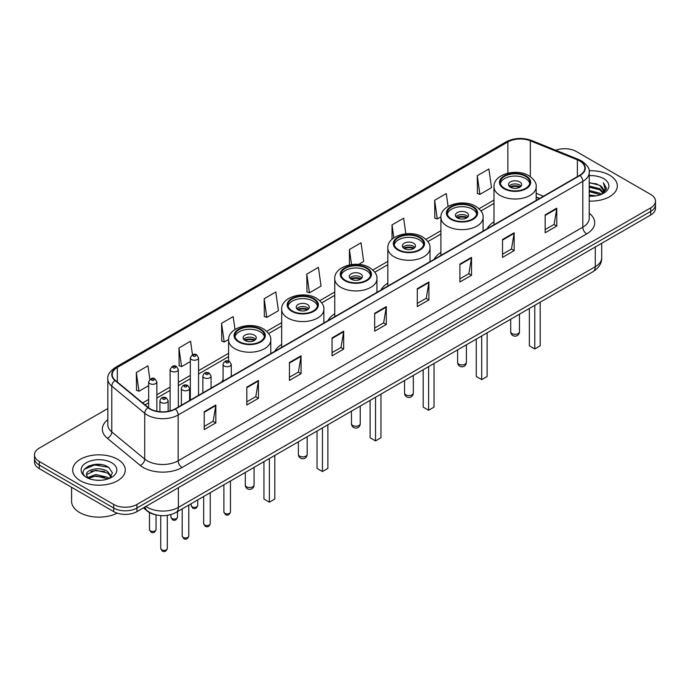 <?xml version="1.0" encoding="UTF-8"?>
<svg xmlns="http://www.w3.org/2000/svg" width="690" height="690" viewBox="0 0 690 690"><rect width="100%" height="100%" fill="white"/><g stroke="black" fill="none" stroke-linecap="round" stroke-linejoin="round"><path stroke-width="1.03" d="M223.068 379.88A29.04 16.767 0 0 0 221.792 381.924M281.675 344.413A29.04 16.767 0 0 0 274.87 351.279M334.754 313.769A29.04 16.767 0 0 0 327.948 320.634M387.832 283.124A29.04 16.767 0 0 0 381.027 289.99M440.91 252.48A29.04 16.767 0 0 0 434.105 259.345M493.988 221.835A29.04 16.767 0 0 0 487.183 228.701M539.528 198.487L536.182 197.133M155.354 514.714A16.439 9.488 180 0 1 147.513 511.238L143.425 507.875M101.171 464.577A21.916 12.653 0 0 0 88.346 466.104M107.821 408.54L39.313 448.086A16.439 9.488 0 0 0 34.5 454.796L34.5 461.955A16.439 9.488 0 0 0 39.313 468.665L113.703 511.618A16.439 9.488 0 0 0 136.948 511.618L650.687 215.013A16.439 9.488 0 0 0 655.5 208.302L655.5 204.723A16.439 9.488 0 0 1 650.687 211.433A16.439 9.488 0 0 0 655.5 204.723L655.5 201.144A16.439 9.488 0 0 0 650.687 194.433L576.297 151.489A16.439 9.488 0 0 0 555.717 150.239M34.5 454.796A16.439 9.488 0 0 0 39.313 461.507L113.703 504.459A16.439 9.488 0 0 0 136.948 504.459L136.948 508.038L650.687 211.433L136.948 508.038A16.439 9.488 0 0 1 113.703 508.038A16.439 9.488 0 0 0 136.948 508.038L136.948 511.618M39.313 461.507L39.313 465.086L113.703 508.038L39.313 465.086A16.439 9.488 0 0 1 34.5 458.376A16.439 9.488 0 0 0 39.313 465.086L39.313 468.665M609.615 175.2A26.298 15.18 0 0 0 589.105 170.792A26.298 15.18 0 0 1 609.615 175.2A26.298 15.18 0 0 1 617.317 185.929A26.298 15.18 0 0 0 609.615 175.2M117.576 459.273A26.298 15.18 0 0 0 88.915 455.986A26.298 15.18 0 0 0 72.683 470.011A26.298 15.18 0 0 0 80.385 480.749A26.298 15.18 0 0 0 109.046 484.035A26.298 15.18 0 0 0 125.278 470.011A26.298 15.18 0 0 0 117.576 459.273A26.298 15.18 0 0 0 88.915 455.986A26.298 15.18 0 0 0 72.683 470.011A26.298 15.18 0 0 0 80.385 480.749A26.298 15.18 0 0 0 109.046 484.035A26.298 15.18 0 0 0 125.278 470.011A26.298 15.18 0 0 0 117.576 459.273M579.704 160.968A17.535 10.126 180 0 1 584.844 168.127A17.535 10.126 180 0 1 579.704 175.286L175.07 408.903A17.535 10.126 180 0 1 148.307 407.548L115.377 380.397A17.535 10.126 180 0 1 112.211 374.584A17.535 10.126 180 0 1 117.343 367.434L507.875 141.959A17.535 10.126 180 0 1 530.334 140.82L577.366 159.839A17.535 10.126 180 0 1 579.704 160.968M580.014 160.787A17.974 10.376 0 0 0 577.616 159.632L530.584 140.613A17.974 10.376 0 0 0 507.573 141.778L117.033 367.253A17.974 10.376 0 0 0 115.023 380.535L147.953 407.695A17.974 10.376 0 0 0 175.381 409.075L580.014 175.467A17.974 10.376 0 0 0 580.014 160.787M204.206 411.723L204.206 429.611L215.832 422.901L215.832 405.004L204.206 411.723M204.206 426.437L213.158 421.271L215.78 405.599A4.381 2.527 -120 0 0 215.832 405.004M213.081 421.314L215.832 422.901M246.822 387.116L246.822 405.013L258.448 398.294L258.448 380.406L246.822 387.116M246.822 401.83L255.774 396.664L258.396 381.001A4.381 2.527 -120 0 0 258.448 380.406M255.697 396.707L258.448 398.294M289.438 362.509L289.438 380.406L301.064 373.695L301.064 355.798L289.438 362.509M289.438 377.232L298.39 372.057L301.021 356.394A4.381 2.527 -120 0 0 301.064 355.798M298.313 372.108L301.064 373.695M332.062 337.902L332.062 355.798L343.68 349.088L343.68 331.191L332.062 337.902M332.062 352.625L341.015 347.458L343.637 331.787A4.381 2.527 -120 0 0 343.68 331.191M340.929 347.501L343.68 349.088M545.152 214.875L545.152 232.772L556.77 226.061L556.77 208.164L545.152 214.875M545.152 229.597L554.105 224.431L556.727 208.76A4.381 2.527 -120 0 0 556.77 208.164M554.018 224.474L556.77 226.061M502.527 239.482L502.527 257.379L514.154 250.668L514.154 232.772L502.527 239.482M502.527 254.205L511.48 249.038L514.11 233.367A4.381 2.527 -120 0 0 514.154 232.772M511.402 249.081L514.154 250.668M459.911 264.089L459.911 281.986L471.537 275.276L471.537 257.379L459.911 264.089M459.911 278.812L468.864 273.637L471.486 257.974A4.381 2.527 -120 0 0 471.537 257.379M468.786 273.689L471.537 275.276M417.295 288.696L417.295 306.584L428.921 299.874L428.921 281.986L417.295 288.696M417.295 303.41L426.248 298.244L428.87 282.581A4.381 2.527 -120 0 0 428.921 281.986M426.17 298.287L428.921 299.874M374.679 313.295L374.679 331.191L386.297 324.481L386.297 306.584L374.679 313.295M374.679 328.017L383.631 322.851L386.253 307.179A4.381 2.527 -120 0 0 386.297 306.584M383.554 322.894L386.297 324.481M589.226 201.083A26.298 15.18 0 0 0 617.317 185.929A26.298 15.18 0 0 1 589.226 201.083M136.948 504.459L650.687 207.854A16.439 9.488 0 0 0 655.5 201.144M234.997 329.492L233.186 316.606L221.568 323.317L221.749 341.11M192.467 354.738L190.569 341.214L178.943 347.924L179.133 365.709M149.851 379.388L147.953 365.821L136.327 372.531L136.517 390.316M358.645 264.391L363.665 261.493L361.043 242.794L349.416 249.504L349.416 264.917M405.841 233.772L403.659 218.187L392.032 224.897L392.032 239.249M448.077 206.439L446.275 193.579L434.648 200.29L434.838 218.083M477.273 175.691L479.895 194.382L491.513 187.671L488.891 168.981L477.273 175.691L477.454 193.476M264.184 298.718L266.806 317.409L278.432 310.698L275.802 291.999L264.184 298.718L264.365 316.503M306.8 274.111L309.422 292.81L321.048 286.1L318.418 267.401L306.8 274.111L306.99 291.896M309.422 292.81L306.8 291.827M349.416 249.504L351.529 264.555M392.032 224.897L393.843 237.817M434.648 200.29L437.279 218.989L440.927 216.884M437.279 218.989L434.648 218.014M479.895 194.382L477.273 193.407M266.806 317.409L264.184 316.434M221.568 323.317L224.19 342.016L228.614 339.463M224.19 342.016L221.568 341.032M178.943 347.924L181.574 366.623L190.337 361.56M181.574 366.623L178.943 365.64M136.327 372.531L138.949 391.23L148.643 385.632M138.949 391.23L136.327 390.247M589.226 194.968L595.867 195.857M589.226 196.081L592.279 196.219M589.226 190.492L599.783 193.183L601.292 194.373M589.226 191.613L600.378 194.718M589.226 186.015L599.783 188.706L602.982 192.268M589.226 187.137L599.783 189.828L602.689 192.803M601.361 194.347A12.386 7.15 0 0 0 603.405 190.405A12.386 7.15 0 0 0 599.783 185.351L603.396 190.673M589.226 196.193A17.862 10.316 0 0 0 603.655 193.226A17.862 10.316 0 0 0 603.655 178.641A17.862 10.316 0 0 0 589.226 175.674M599.783 185.351L589.226 182.609M602.568 193.804L606.251 189.095L606.372 187.982L603.302 182.669L605.096 188.62L601.559 194.261M603.302 182.669L606.363 188.197M589.226 182.91L597.143 183.971M589.226 187.387L596.772 188.336M589.226 191.863L596.772 192.812M525.547 176.312A14.792 8.539 0 0 0 509.418 174.466A14.792 8.539 0 0 0 500.293 182.35A14.792 8.539 0 0 0 504.623 188.396A14.792 8.539 0 0 0 520.743 190.242A14.792 8.539 0 0 0 529.877 182.35A14.792 8.539 0 0 0 525.547 176.312M529.748 183.471A14.792 8.539 0 0 0 525.547 178.555A14.792 8.539 0 0 0 510.333 176.502A14.792 8.539 0 0 0 500.414 183.471M529.342 308.464L529.342 345.819L534.767 348.959L540.192 345.819L540.192 302.194M534.767 348.959L534.767 305.325M519.734 181.91A6.572 3.795 0 0 0 512.567 181.082A6.572 3.795 0 0 0 508.513 184.592A6.572 3.795 0 0 0 510.436 187.275A6.572 3.795 0 0 0 517.604 188.094A6.572 3.795 0 0 0 521.657 184.592A6.572 3.795 0 0 0 519.734 181.91M521.071 186.153A6.572 3.795 0 0 0 519.734 185.041A6.572 3.795 0 0 0 509.091 186.153M509.772 186.826A8.763 5.063 180 0 1 520.01 186.671L520.01 187.102M510.488 187.309A7.668 4.425 180 0 1 519.216 187.128L520.01 186.671M519.087 187.602L519.216 187.128M71.588 487.295L71.588 501.328A27.393 15.818 0 0 0 79.609 512.515A27.393 15.818 0 0 0 117.179 513.144M95.988 480.18L100.162 480.3M87.794 477.558L95.772 474.513L107.735 477.316L109.184 478.472M88.527 478.325L95.772 475.936L108.002 478.912M87.923 478.11L86.638 475.108A12.386 7.15 0 0 0 88.639 478.42M111.297 476.548L107.735 471.632C100.3 466.086 85.008 469.511 86.638 475.108L86.595 474.565M86.673 475.289L87.018 474.366L95.772 470.252L107.735 473.055L111.012 476.919M109.607 478.299L112.41 472.805L108.865 467.475C96.333 458.462 74.054 470.33 86.923 477.609L87.561 478.006M111.616 462.714A17.862 10.316 0 0 0 86.345 462.714A17.862 10.316 0 0 0 86.345 477.308A17.862 10.316 0 0 0 111.616 477.308A17.862 10.316 0 0 0 111.616 462.714M84.309 469.26L94.797 464.957L108.623 467.311M90.864 471.356L94.797 470.64L104.673 471.486M90.864 477.032L94.797 476.324L104.673 477.17M472.469 206.957A14.792 8.539 0 0 0 456.34 205.111A14.792 8.539 0 0 0 447.215 212.994A14.792 8.539 0 0 0 451.545 219.041A14.792 8.539 0 0 0 467.665 220.886A14.792 8.539 0 0 0 476.799 212.994A14.792 8.539 0 0 0 472.469 206.957M476.669 214.116A14.792 8.539 0 0 0 472.469 209.199A14.792 8.539 0 0 0 457.254 207.147A14.792 8.539 0 0 0 447.336 214.116M476.264 339.109L476.264 376.464L481.689 379.603L487.114 376.464L487.114 332.839M481.689 379.603L481.689 335.97M466.656 212.555A6.572 3.795 0 0 0 459.488 211.727A6.572 3.795 0 0 0 455.426 215.237A6.572 3.795 0 0 0 457.358 217.919A6.572 3.795 0 0 0 464.525 218.739A6.572 3.795 0 0 0 468.579 215.237A6.572 3.795 0 0 0 466.656 212.555M467.993 216.798A6.572 3.795 0 0 0 466.656 215.685A6.572 3.795 0 0 0 456.012 216.798M456.694 217.471A8.763 5.063 180 0 1 466.932 217.316L466.932 217.747M457.41 217.954A7.668 4.425 180 0 1 466.138 217.773L466.932 217.316M466.009 218.247L466.138 217.773M419.391 237.602A14.792 8.539 0 0 0 403.262 235.756A14.792 8.539 0 0 0 394.137 243.639A14.792 8.539 0 0 0 398.466 249.685A14.792 8.539 0 0 0 414.587 251.531A14.792 8.539 0 0 0 423.72 243.639A14.792 8.539 0 0 0 419.391 237.602M423.591 244.76A14.792 8.539 0 0 0 419.391 239.844A14.792 8.539 0 0 0 404.176 237.791A14.792 8.539 0 0 0 394.257 244.76M423.186 369.754L423.186 407.109L428.611 410.248L434.036 407.109L434.036 363.483M428.611 410.248L428.611 366.614M413.577 243.199A6.572 3.795 0 0 0 406.41 242.371A6.572 3.795 0 0 0 402.348 245.881A6.572 3.795 0 0 0 404.28 248.564A6.572 3.795 0 0 0 411.447 249.383A6.572 3.795 0 0 0 415.501 245.881A6.572 3.795 0 0 0 413.577 243.199M414.914 247.443A6.572 3.795 0 0 0 413.577 246.33A6.572 3.795 0 0 0 402.934 247.443M403.615 248.115A8.763 5.063 180 0 1 413.853 247.96L413.853 248.391M404.331 248.598A7.668 4.425 180 0 1 413.06 248.409L413.853 247.96M412.93 248.892L413.06 248.409M366.312 268.246A14.792 8.539 0 0 0 350.184 266.4A14.792 8.539 0 0 0 341.058 274.284A14.792 8.539 0 0 0 345.388 280.33A14.792 8.539 0 0 0 361.508 282.176A14.792 8.539 0 0 0 370.642 274.284A14.792 8.539 0 0 0 366.312 268.246M370.513 275.405A14.792 8.539 0 0 0 366.312 270.489A14.792 8.539 0 0 0 351.098 268.436A14.792 8.539 0 0 0 341.179 275.405M370.107 400.398L370.107 437.753L375.533 440.893L380.958 437.753L380.958 394.128M375.533 440.893L375.533 397.259M360.499 273.844A6.572 3.795 0 0 0 353.332 273.016A6.572 3.795 0 0 0 349.269 276.526A6.572 3.795 0 0 0 351.201 279.209A6.572 3.795 0 0 0 358.36 280.028A6.572 3.795 0 0 0 362.423 276.526A6.572 3.795 0 0 0 360.499 273.844M361.836 278.087A6.572 3.795 0 0 0 360.499 276.975A6.572 3.795 0 0 0 349.856 278.087M350.537 278.76A8.763 5.063 180 0 1 360.775 278.605L360.775 279.036M351.253 279.243A7.668 4.425 180 0 1 359.982 279.053L360.775 278.605M359.852 279.536L359.982 279.053M313.234 298.891A14.792 8.539 0 0 0 297.105 297.045A14.792 8.539 0 0 0 287.98 304.928A14.792 8.539 0 0 0 292.31 310.974A14.792 8.539 0 0 0 308.43 312.82A14.792 8.539 0 0 0 317.564 304.928A14.792 8.539 0 0 0 313.234 298.891M317.435 306.049A14.792 8.539 0 0 0 313.234 301.133A14.792 8.539 0 0 0 298.02 299.081A14.792 8.539 0 0 0 288.101 306.049M317.029 431.034L317.029 468.398L322.454 471.537L327.879 468.398L327.879 424.773M322.454 471.537L322.454 427.904M307.421 304.488A6.572 3.795 0 0 0 300.254 303.66A6.572 3.795 0 0 0 296.191 307.171A6.572 3.795 0 0 0 298.123 309.853A6.572 3.795 0 0 0 305.282 310.673A6.572 3.795 0 0 0 309.344 307.171A6.572 3.795 0 0 0 307.421 304.488M308.758 308.732A6.572 3.795 0 0 0 307.421 307.619A6.572 3.795 0 0 0 296.778 308.732M297.459 309.405A8.763 5.063 180 0 1 307.697 309.249L307.697 309.681M298.175 309.888A7.668 4.425 180 0 1 306.903 309.698L307.697 309.249M306.774 310.181L306.903 309.698M260.156 329.535A14.792 8.539 0 0 0 244.027 327.69A14.792 8.539 0 0 0 234.893 335.573A14.792 8.539 0 0 0 239.232 341.619A14.792 8.539 0 0 0 255.352 343.465A14.792 8.539 0 0 0 264.486 335.573A14.792 8.539 0 0 0 260.156 329.535M264.356 336.694A14.792 8.539 0 0 0 260.156 331.778A14.792 8.539 0 0 0 244.941 329.725A14.792 8.539 0 0 0 235.023 336.694M263.951 461.679L263.951 499.043L269.376 502.182L274.801 499.043L274.801 455.417M269.376 502.182L269.376 458.548M254.343 335.133A6.572 3.795 0 0 0 247.175 334.305A6.572 3.795 0 0 0 243.113 337.815A6.572 3.795 0 0 0 245.045 340.498A6.572 3.795 0 0 0 252.204 341.317A6.572 3.795 0 0 0 256.266 337.815A6.572 3.795 0 0 0 254.343 335.133M255.68 339.377A6.572 3.795 0 0 0 254.343 338.264A6.572 3.795 0 0 0 243.699 339.377M244.381 340.049A8.763 5.063 180 0 1 254.619 339.894L254.619 340.325M245.097 340.532A7.668 4.425 180 0 1 253.825 340.343L254.619 339.894M253.696 340.826L253.825 340.343M145.935 506.425A21.916 12.653 0 0 0 147.41 507.366A21.916 12.653 0 0 0 178.4 507.366L595.28 266.685A21.916 12.653 0 0 0 601.706 257.732C601.861 263.175 598.963 267.832 593.012 271.696L176.131 512.385A10.962 6.331 60 0 0 178.4 507.366L178.4 487.683M595.28 247.003L595.28 266.685A10.962 6.331 60 0 1 593.012 271.696M145.047 506.943A10.962 7.331 129.5 0 0 146.961 510.505L143.632 507.762M650.687 215.013L650.687 207.854M113.703 511.618L113.703 504.459M589.226 213.219A27.393 15.818 180 0 1 586.681 233.893L182.048 467.51A5.477 3.165 60 0 1 178.167 460.791L582.809 227.183A21.916 12.653 0 0 0 589.226 218.23L589.226 172.422A21.916 12.653 180 0 1 582.809 181.367A5.477 3.165 -120 0 0 580.014 175.467M182.048 467.51A27.393 15.818 180 0 1 143.304 467.51A27.393 15.818 180 0 1 140.234 465.396L107.295 438.236A27.393 15.818 180 0 1 107.821 419.675M147.177 460.791A21.916 12.653 0 0 0 178.167 460.791L178.167 414.983A21.916 12.653 180 0 1 144.719 413.293L111.789 386.141A21.916 12.653 180 0 1 107.821 378.879L107.821 424.695A21.916 12.653 0 0 0 111.789 431.949L144.719 459.109A21.916 12.653 0 0 0 147.177 460.791M589.226 172.422C589.959 168.998 587.44 165.177 581.67 160.968L578.789 159.571A5.477 2.57 112 0 0 577.616 159.632M578.789 159.571L531.757 140.553C522.684 137.345 514.067 137.81 505.917 141.95A5.477 3.165 60 0 1 507.573 141.778M117.033 367.253A5.477 3.165 -120 0 0 115.377 367.425C109.693 371.513 107.174 375.334 107.821 378.879M115.023 380.535A5.477 3.666 129.5 0 0 111.789 386.141L111.789 431.949A5.477 3.666 -50.5 0 1 107.295 438.236M531.757 140.553A5.477 2.57 112 0 0 530.584 140.613M147.953 407.695A5.477 3.666 129.5 0 0 144.719 413.293L144.719 459.109A5.477 3.666 -50.5 0 1 140.234 465.396M175.381 409.075A5.477 3.165 60 0 1 178.167 414.983L582.809 181.367L582.809 227.183A5.477 3.165 60 0 0 586.681 233.893M117.343 367.434L117.343 382.01M577.366 159.839L577.366 176.64M530.334 140.82L530.334 176.649M543.435 196.227L536.182 193.286M507.875 141.959L507.875 173.155M493.988 200.083L479.024 208.725M440.91 230.727L425.946 239.37M387.832 261.372L372.867 270.014M334.754 292.017L319.789 300.659M281.675 322.661L266.711 331.304M228.597 353.306L198.556 370.651M190.337 375.395L178.331 382.329M170.111 387.073L156.863 394.714M148.643 399.458L142.683 402.908M374.679 313.864L386.253 307.179M417.295 289.257L428.87 282.581M459.911 264.658L471.486 257.974M502.527 240.051L514.11 233.367M545.152 215.444L556.727 208.76M332.062 338.471L343.637 331.787M289.438 363.078L301.021 356.394M246.822 387.677L258.396 381.001M204.206 412.284L215.78 405.599M504.045 188.732A15.62 9.013 0 0 0 526.125 188.732A15.62 9.013 0 0 0 526.125 175.976A15.62 9.013 0 0 0 504.045 175.976A15.62 9.013 0 0 0 504.045 188.732M536.182 200.419L536.182 186.826A21.097 12.178 180 0 1 523.158 198.082A21.097 12.178 180 0 1 500.164 195.442A21.097 12.178 180 0 1 493.988 186.826L493.988 224.776M511.98 333.563A4.381 2.527 180 0 1 510.704 331.778A4.381 4.381 0 0 0 517.276 335.573A4.381 4.381 0 0 0 519.466 331.778A4.381 2.527 180 0 1 518.181 333.563A4.381 2.527 180 0 1 511.98 333.563M450.967 219.377A15.62 9.013 0 0 0 473.047 219.377A15.62 9.013 0 0 0 473.047 206.621A15.62 9.013 0 0 0 450.967 206.621A15.62 9.013 0 0 0 450.967 219.377M483.104 231.064L483.104 217.471A21.097 12.178 180 0 1 470.08 228.726A21.097 12.178 180 0 1 447.086 226.087A21.097 12.178 180 0 1 440.91 217.471L440.91 255.421M458.902 364.208A4.381 2.527 180 0 1 457.625 362.423A4.381 4.381 0 0 0 464.198 366.218A4.381 4.381 0 0 0 466.388 362.423A4.381 2.527 180 0 1 465.103 364.208A4.381 2.527 180 0 1 458.902 364.208M397.889 250.022A15.62 9.013 0 0 0 419.969 250.022A15.62 9.013 0 0 0 419.969 237.265A15.62 9.013 0 0 0 397.889 237.265A15.62 9.013 0 0 0 397.889 250.022M430.025 261.708L430.025 248.115A21.097 12.178 180 0 1 417.002 259.371A21.097 12.178 180 0 1 394.007 256.732A21.097 12.178 180 0 1 387.832 248.115L387.832 286.065M405.824 394.853A4.381 2.527 180 0 1 404.547 393.067A4.381 4.381 0 0 0 411.119 396.862A4.381 4.381 0 0 0 413.31 393.067A4.381 2.527 180 0 1 412.025 394.853A4.381 2.527 180 0 1 405.824 394.853M344.81 280.666A15.62 9.013 0 0 0 366.89 280.666A15.62 9.013 0 0 0 366.89 267.91A15.62 9.013 0 0 0 344.81 267.91A15.62 9.013 0 0 0 344.81 280.666M376.947 292.353L376.947 278.76A21.097 12.178 180 0 1 363.923 290.016A21.097 12.178 180 0 1 340.929 287.376A21.097 12.178 180 0 1 334.754 278.76L334.754 316.71M352.745 425.497A4.381 2.527 180 0 1 351.469 423.712A4.381 4.381 0 0 0 358.041 427.507A4.381 4.381 0 0 0 360.232 423.712A4.381 2.527 180 0 1 358.947 425.497A4.381 2.527 180 0 1 352.745 425.497M291.732 311.311A15.62 9.013 0 0 0 313.812 311.311A15.62 9.013 0 0 0 313.812 298.554A15.62 9.013 0 0 0 291.732 298.554A15.62 9.013 0 0 0 291.732 311.311M323.86 322.998L323.86 309.405A21.097 12.178 180 0 1 310.845 320.66A21.097 12.178 180 0 1 287.851 318.021A21.097 12.178 180 0 1 281.675 309.405L281.675 347.355M299.667 456.142A4.381 2.527 180 0 1 298.39 454.356A4.381 4.381 0 0 0 304.963 458.151A4.381 4.381 0 0 0 307.154 454.356A4.381 2.527 180 0 1 305.868 456.142A4.381 2.527 180 0 1 299.667 456.142M238.645 341.955A15.62 9.013 0 0 0 260.734 341.955A15.62 9.013 0 0 0 260.734 329.199A15.62 9.013 0 0 0 238.645 329.199A15.62 9.013 0 0 0 238.645 341.955M270.782 353.642L270.782 340.049A21.097 12.178 180 0 1 257.767 351.305A21.097 12.178 180 0 1 234.773 348.666A21.097 12.178 180 0 1 228.597 340.049L228.597 361.034M246.589 486.786A4.381 2.527 180 0 1 245.304 485.001A4.381 4.381 0 0 0 251.885 488.796A4.381 4.381 0 0 0 254.075 485.001A4.381 2.527 180 0 1 252.79 486.786A4.381 2.527 180 0 1 246.589 486.786M230.469 511.997C229.391 514.956 227.709 515.818 225.423 514.593L223.896 511.997A3.286 1.898 0 0 0 224.854 513.343A3.286 1.898 0 0 0 228.442 513.748A3.286 1.898 0 0 0 230.469 511.997L230.469 481.016M224.276 366.045A4.106 2.372 180 0 1 223.068 364.363C224.121 360.991 226.268 360.016 229.52 361.431L231.288 364.363A4.106 2.372 180 0 1 228.752 366.554A4.106 2.372 180 0 1 224.276 366.045M228.148 361.569A1.371 0.794 0 0 0 226.216 361.569A1.371 0.794 0 0 0 226.216 362.69A1.371 0.794 0 0 0 228.148 362.69A1.371 0.794 0 0 0 228.148 361.569M210.243 523.675C209.165 526.634 207.483 527.496 205.197 526.272L203.671 523.675A3.286 1.898 0 0 0 204.637 525.012A3.286 1.898 0 0 0 208.216 525.426A3.286 1.898 0 0 0 210.243 523.675L210.243 492.686M204.05 377.715A4.106 2.372 180 0 1 202.851 376.041C203.895 372.669 206.051 371.694 209.294 373.109L211.062 376.041A4.106 2.372 180 0 1 208.527 378.232A4.106 2.372 180 0 1 204.05 377.715M207.923 373.247A1.371 0.794 0 0 0 205.991 373.247A1.371 0.794 0 0 0 205.991 374.36A1.371 0.794 0 0 0 207.923 374.36A1.371 0.794 0 0 0 207.923 373.247M188.784 536.07C187.697 539.019 186.015 539.891 183.738 538.666L182.203 536.07A3.286 1.898 0 0 0 183.169 537.407A3.286 1.898 0 0 0 186.749 537.82A3.286 1.898 0 0 0 188.784 536.07L188.784 505.08M182.591 390.109A4.106 2.372 180 0 1 181.384 388.436C182.436 385.063 184.584 384.08 187.835 385.503L189.603 388.436A4.106 2.372 180 0 1 187.068 390.626A4.106 2.372 180 0 1 182.591 390.109M186.464 385.641A1.371 0.794 0 0 0 184.523 385.641A1.371 0.794 0 0 0 184.523 386.754A1.371 0.794 0 0 0 186.464 386.754A1.371 0.794 0 0 0 186.464 385.641M167.316 548.455C166.238 551.414 164.556 552.276 162.271 551.051L160.744 548.455A3.286 1.898 0 0 0 161.702 549.801A3.286 1.898 0 0 0 165.29 550.215A3.286 1.898 0 0 0 167.316 548.455L167.316 515.378M161.124 402.503A4.106 2.372 180 0 1 159.916 400.821C160.968 397.457 163.116 396.474 166.368 397.897L168.136 400.821A4.106 2.372 180 0 1 165.6 403.02A4.106 2.372 180 0 1 161.124 402.503M164.996 398.027A1.371 0.794 0 0 0 163.064 398.027A1.371 0.794 0 0 0 163.064 399.148A1.371 0.794 0 0 0 164.996 399.148A1.371 0.794 0 0 0 164.996 398.027M192.122 506.831A3.286 1.898 0 0 0 195.701 507.245A3.286 1.898 0 0 0 197.728 505.485C196.65 508.444 194.968 509.306 192.683 508.082L191.156 505.485A3.286 1.898 0 0 0 192.122 506.831M198.556 395.344L198.556 357.851A4.106 2.372 180 0 1 196.012 360.051A4.106 2.372 180 0 1 191.535 359.533A4.106 2.372 180 0 1 190.337 357.851L190.337 400.088M193.476 356.178A1.371 0.794 0 0 0 195.408 356.178A1.371 0.794 0 0 0 195.408 355.057A1.371 0.794 0 0 0 193.476 355.057A1.371 0.794 0 0 0 193.476 356.178M171.896 518.509A3.286 1.898 0 0 0 175.476 518.914A3.286 1.898 0 0 0 177.503 517.164C176.424 520.122 174.743 520.985 172.466 519.76L170.93 517.164A3.286 1.898 0 0 0 171.896 518.509M178.331 407.022L178.331 369.53A4.106 2.372 180 0 1 175.795 371.72A4.106 2.372 180 0 1 171.31 371.211A4.106 2.372 180 0 1 170.111 369.53L170.111 410.912M173.25 367.856A1.371 0.794 0 0 0 175.191 367.856A1.371 0.794 0 0 0 175.191 366.735A1.371 0.794 0 0 0 173.25 366.735A1.371 0.794 0 0 0 173.25 367.856M150.429 530.895A3.286 1.898 0 0 0 154.017 531.309A3.286 1.898 0 0 0 156.043 529.558C154.957 532.516 153.275 533.379 150.998 532.154L149.471 529.558A3.286 1.898 0 0 0 150.429 530.895M156.863 411.292L156.863 381.924A4.106 2.372 180 0 1 154.327 384.114A4.106 2.372 180 0 1 149.851 383.606A4.106 2.372 180 0 1 148.643 381.924L148.643 407.816M151.783 380.242A1.371 0.794 0 0 0 153.723 380.242A1.371 0.794 0 0 0 153.723 379.129A1.371 0.794 0 0 0 151.783 379.129A1.371 0.794 0 0 0 151.783 380.242M176.131 512.385C167.316 516.81 158.493 516.81 149.678 512.385L146.961 510.505M601.706 257.732L601.706 243.294M505.917 141.95L115.377 367.425M493.988 203.412L480.964 210.933M440.91 234.057L427.886 241.578M387.832 264.701L374.808 272.222M334.754 295.346L321.73 302.867M281.675 325.99L268.652 333.512M228.597 356.635L198.556 373.989M190.337 378.732L178.331 385.658M170.111 390.402L156.863 398.052M148.643 402.796L145.064 404.866M539.684 198.392L536.182 196.978M536.182 186.826C536.639 183.117 534.207 179.409 528.868 175.709C516.431 168.015 493.255 174.182 493.988 186.826M519.466 314.157L519.466 331.778M510.704 319.22L510.704 331.778M483.104 217.471C483.561 213.762 481.128 210.053 475.79 206.353C463.352 198.66 440.177 204.827 440.91 217.471M466.388 344.802L466.388 362.423M457.625 349.865L457.625 362.423M430.025 248.115C430.482 244.407 428.05 240.698 422.711 236.998C410.274 229.304 387.099 235.471 387.832 248.115M413.31 375.446L413.31 393.067M404.547 380.509L404.547 393.067M376.947 278.76C377.404 275.051 374.972 271.343 369.633 267.642C357.196 259.949 334.02 266.116 334.754 278.76M360.232 406.091L360.232 423.712M351.469 411.154L351.469 423.712M323.86 309.405C324.326 305.696 321.894 301.987 316.555 298.287C304.118 290.594 280.942 296.76 281.675 309.405M307.154 436.736L307.154 454.356M298.39 441.798L298.39 454.356M270.782 340.049C271.248 336.341 268.807 332.632 263.477 328.932C251.039 321.238 227.864 327.405 228.597 340.049M254.075 467.38L254.075 485.001M245.304 472.443L245.304 485.001M223.896 511.997L223.896 484.811M223.068 381.19L223.068 364.363M231.288 376.438L231.288 364.363M203.671 523.675L203.671 496.481M202.851 392.86L202.851 376.041M211.062 388.116L211.062 376.041M182.203 536.07L182.203 508.875M181.384 405.254L181.384 388.436M189.603 400.511L189.603 388.436M160.744 548.455L160.744 515.628M159.916 411.74L159.916 400.821M168.136 411.361L168.136 400.821M197.728 505.485L197.728 499.914M198.556 357.851L196.779 354.927C194.399 353.202 192.251 354.177 190.337 357.851M191.156 505.485L191.156 503.709M177.503 517.164L177.503 511.592M178.331 369.53L176.554 366.597C174.173 364.881 172.026 365.855 170.111 369.53M170.93 517.164L170.93 514.585M156.043 529.558L156.043 514.895M156.863 381.924L155.095 378.991C152.706 377.275 150.558 378.249 148.643 381.924M149.471 529.558L149.471 512.575"/></g></svg>
